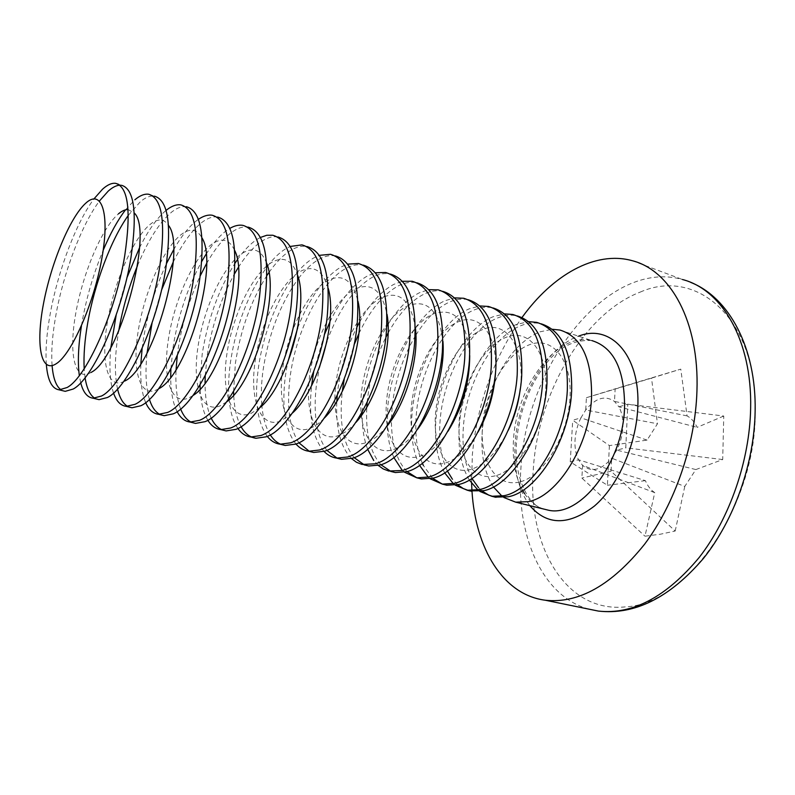 <?xml version="1.0" encoding="UTF-8"?>
<svg xmlns="http://www.w3.org/2000/svg" width="795" height="795" viewBox="0 0 795 795"><rect width="100%" height="100%" fill="white"/><g stroke="black" fill="none" stroke-linecap="round" stroke-linejoin="round"><path stroke-width="0.6" stroke-dasharray="3.98 2.98" d="M46.349 364.537C45.325 350.257 46.686 332.966 50.423 312.683C58.164 270.38 76.3 222.431 94.009 198.839M119.836 185.185L121.456 185.265L118.485 184.291M52.102 365.63C51.069 351.42 52.391 334.288 56.057 314.224C63.699 272.178 81.736 224.558 99.464 200.966M90.878 372.507C74.561 382.415 68.45 353.268 75.823 312.972C82.998 272.784 102.058 227.708 118.425 213.875M81.448 325.851L82.213 321.389C86.695 296.764 93.691 273.053 103.191 250.266M125.521 209.84L134.862 199.784M80.702 382.763L79.321 375.588M62.517 390.673L60.986 389.818M128.283 215.385L140.467 201.612C145.545 197.389 150.166 195.56 154.339 196.127L148.625 194.238M124.547 381.103C107.514 390.653 100.458 361.616 107.454 321.717C114.242 281.927 133.5 237.496 150.503 224.111C158.056 218.267 164.058 218.695 168.5 225.383M116.179 315.019L126.862 277.892M139.523 247.742C148.198 230.361 157.052 217.91 166.066 210.397M113.536 393.028C109.889 381.878 109.004 366.624 110.893 347.286M96.145 398.941L94.754 398.235M85.085 377.704L84.181 368.731M137.525 265.57C148.277 239.861 159.735 221.964 171.909 211.877C177.176 207.783 182.005 206.064 186.398 206.71L180.823 204.871M117.561 389.023C114.361 374.137 114.719 354.918 118.634 331.366L118.674 331.118M158.573 388.815L157.36 389.49C139.652 398.702 131.712 369.774 138.34 330.263C144.75 290.841 164.197 247.056 181.817 234.088C190.462 227.877 197.18 229.149 201.98 237.894M142.146 348.339L143.577 338.203C148.019 311.839 155.681 286.916 166.553 263.453M173.568 249.859C181.379 236.105 189.28 226.197 197.269 220.145L198.382 219.36M145.674 402.608C141.739 393.177 140.139 380.169 140.864 363.583M128.949 407.01L127.687 406.414M173.201 262.111C182.631 243.041 192.43 229.636 202.606 221.894C208.052 217.919 213.07 216.31 217.671 217.035L212.235 215.236M152.074 322.919L161.464 290.274M192.937 395.542L189.369 397.669C171.014 406.553 162.23 377.734 168.51 338.6C174.562 299.566 194.179 256.387 212.374 243.836C222.153 237.298 229.586 239.504 234.664 250.445M170.885 368.82L173.211 346.322C178.348 315.098 187.868 286.776 201.791 261.376M206.074 254.191C213.11 243.111 220.205 235.032 227.36 229.974L229.815 228.404M177.116 411.641C172.922 403.383 170.786 391.895 170.696 377.178M160.938 414.881L159.815 414.374M149.42 399.378C145.902 387.543 145.107 372.09 147.055 353.01M206.531 263.612C214.978 248.626 223.653 237.983 232.577 231.673C238.182 227.827 243.389 226.307 248.189 227.112L242.892 225.363M177.265 355.633L178.338 347.723C182.373 322.472 189.657 298.542 200.181 275.935M226.674 401.833L220.593 405.649C201.632 414.205 192.042 385.505 197.985 346.749C203.699 308.082 223.475 265.51 242.207 253.347C253.168 246.539 261.297 249.769 266.593 263.046M200.022 384.909L202.168 354.252C207.743 319.57 218.695 289.221 235.012 263.224M237.347 259.776C243.767 250.624 250.226 243.886 256.745 239.553L260.412 237.447M207.843 420.237C203.421 412.824 200.857 402.439 200.161 389.063M192.152 422.562L191.158 422.135M180.634 409.008C176.838 399.001 175.317 385.814 176.093 369.446M238.341 267.408C246.003 255.255 253.834 246.52 261.843 241.223C267.607 237.496 272.983 236.065 277.982 236.95L272.804 235.24M205.229 375.657L207.187 355.633C211.858 325.702 220.96 298.433 234.515 273.828M259.826 407.686L251.051 413.43C231.534 421.688 221.169 393.108 226.794 354.709C232.17 316.41 252.104 274.424 271.343 262.638C283.537 255.583 292.351 259.945 297.787 275.696M229.03 398.524C228.135 387.443 228.622 375.27 230.48 362.013C236.344 324.668 248.457 293.027 266.832 267.1M267.567 266.126C273.49 258.415 279.452 252.681 285.455 248.924L290.235 246.44M237.884 428.465C233.233 421.688 230.321 412.118 229.139 399.746M222.62 430.055L221.755 429.697M211.172 418.061C207.137 409.296 205.09 397.649 205.06 383.12M268.948 272.506C275.974 262.42 283.139 255.096 290.423 250.544C296.336 246.937 301.881 245.605 307.059 246.549L302.001 244.88M233.571 391.458L235.39 363.355C240.458 330.084 250.972 300.798 266.921 275.497M292.401 413.082L280.784 421.022C260.73 428.992 249.63 400.531 254.957 362.5C260.015 324.549 280.078 283.139 299.804 271.711C313.3 264.467 322.78 270.042 328.246 288.436M267.239 436.366C257.351 422.324 254.33 400.074 258.166 369.596C264.039 323.356 288.873 272.049 313.498 258.077L319.312 255.344M241.054 426.657C236.791 418.786 234.336 408.262 233.69 395.065M298.522 278.389C305.022 269.863 311.64 263.622 318.358 259.657C324.42 256.159 330.114 254.917 335.46 255.93L330.521 254.291M261.793 404.884C260.959 394.449 261.346 383.13 262.966 370.907C268.303 335.063 279.969 304.465 297.966 279.125M324.43 417.991C319.441 423.169 314.562 426.647 309.812 428.445C289.251 436.137 277.465 407.795 282.483 370.112C287.243 332.509 307.436 291.656 327.62 280.575C342.496 273.172 352.622 280.069 357.998 301.285M295.949 443.998C285.166 430.145 281.599 407.815 285.246 377.019L287.452 363.474M297.708 327.828C309.513 297.777 323.923 277.515 340.916 267.021L347.683 264.129M281.41 444.524L280.794 444.276M270.28 434.865C265.798 427.67 262.996 417.981 261.873 405.798M298.85 442.736C289.509 428.356 286.538 406.881 289.946 378.301C295.382 332.548 320.385 282.026 345.666 268.571C351.847 265.172 357.7 264.01 363.206 265.083L358.376 263.493M355.951 422.384C349.919 429.161 343.997 433.603 338.163 435.69C317.125 443.113 304.674 414.891 309.414 377.555C313.886 340.3 334.188 299.983 354.799 289.251C371.156 281.718 381.898 290.076 387.026 314.323M313.717 371.613L324.281 334.894M329.925 321.866C340.966 299.168 353.566 283.795 367.717 275.766L375.369 272.784M324.002 451.371C312.554 437.985 308.42 416.073 311.58 385.645M309.792 451.5L309.275 451.312M326.964 341.194C338.849 309.444 353.984 288.138 372.358 277.276C378.668 273.987 384.651 272.904 390.315 274.036L385.595 272.476M326.805 450.308C316.589 436.097 313.101 414.503 316.34 385.535L319.342 367.697M386.996 426.16C379.93 434.845 372.885 440.37 365.859 442.765C344.374 449.93 331.296 421.827 335.758 384.84C339.942 347.922 360.364 308.132 381.381 297.718C399.338 290.125 410.657 300.083 415.348 327.61M337.249 395.503L337.666 391.378C340.419 368.731 346.839 347.326 356.905 327.152M359.678 321.925C369.983 303.501 381.401 290.97 393.923 284.312L402.409 281.301M351.43 458.526C340.459 446.989 335.589 427.949 336.822 401.405M358.962 333.423C370.241 309.812 383.409 293.931 398.464 285.793C404.894 282.603 411.005 281.599 416.809 282.781L412.198 281.261M354.133 457.632C343.092 443.58 339.097 421.906 342.168 392.611L342.317 391.279M344.275 378.877L354.023 344.97M417.633 429.221C409.514 440.142 401.276 446.959 392.919 449.682C371.017 456.588 357.333 428.624 361.536 391.965C365.452 355.375 385.963 316.102 407.368 306.005C427.094 298.403 438.949 310.159 442.924 341.293M362.152 412.138L363.047 398.325C366.157 372.11 374.087 348.101 386.837 326.288M388.059 324.31C397.709 308.907 408.213 298.363 419.551 292.679L428.823 289.668M378.261 465.463L373.729 460.504M367.668 449.274C363.951 439.506 362.103 427.899 362.123 414.463M388.139 332.996C398.752 313.816 410.697 300.858 423.993 294.13C430.532 291.02 436.773 290.096 442.716 291.338L438.204 289.847M367.171 402.359L367.449 399.537C369.953 377.605 376.105 356.836 385.903 337.239M447.943 431.337C438.79 444.962 429.27 453.329 419.372 456.439C397.073 463.107 382.822 435.272 386.767 398.941C390.425 362.679 411.025 323.903 432.788 314.114C454.531 306.572 466.844 320.405 469.726 355.603M387.215 425.822L387.89 405.132C391.239 376.254 400.382 350.545 415.348 328.007M415.387 327.957C424.46 314.84 434.209 305.807 444.624 300.858L454.631 297.887M404.496 472.22L401.783 469.696M393.853 457.503C389.967 448.678 387.761 438.144 387.215 425.891M380.865 464.707C370.142 452.385 365.452 433.196 366.813 407.139M415.924 335.033C425.911 318.954 436.932 308.033 448.976 302.279C455.624 299.268 461.974 298.403 468.046 299.705L468.156 299.725M391.448 418.647L392.203 406.315C395.036 380.904 402.677 357.581 415.119 336.345M478.053 432.063C467.947 449.105 457.006 459.44 445.23 463.048C422.552 469.487 407.755 441.772 411.462 405.768C414.871 369.834 435.551 331.545 457.662 322.045C478.799 312.077 497.422 333.652 495.623 370.987M419.522 465.333C412.675 451.153 410.24 433.305 412.227 411.8C416.083 367.966 441.652 320.455 469.169 308.867L479.862 305.956M430.155 478.779L428.157 477.089M407.02 471.584C396.596 460.633 391.398 443.501 391.428 420.177M422.344 463.237C416.59 449.433 414.632 432.679 416.451 412.953C420.247 369.188 445.836 321.776 473.423 310.259C480.17 307.327 486.629 306.542 492.821 307.884L493.029 307.933M508.353 430.155C497.451 452.007 484.841 465.125 470.521 469.507C447.496 475.728 432.182 448.142 435.65 412.456C438.82 376.83 459.57 339.028 482.009 329.806C505.57 318.875 525.704 346.64 520.278 388.705M444.663 472.826C437.031 458.596 434.159 440.43 436.058 418.329C439.615 374.872 465.274 327.938 493.188 316.708L504.537 313.876M455.267 485.179L453.289 483.608M432.609 478.252L423.338 465.413M447.376 470.998C440.837 457.055 438.442 439.883 440.191 419.462C443.699 376.065 469.378 329.239 497.352 318.06C504.189 315.227 510.758 314.502 517.058 315.883L517.366 315.953M495.255 475.827C471.892 481.83 456.091 454.382 459.331 418.995C462.273 383.687 483.092 346.352 505.829 337.398C528.576 327.908 548.321 351.857 545.658 390.762C543.343 429.578 518.569 470.411 495.255 475.827M469.298 480.011C460.901 465.771 457.602 447.347 459.401 424.729C462.68 381.64 488.418 335.271 516.7 324.38L528.665 321.647M479.842 491.419L477.884 489.949M457.642 484.731L452.295 479.037M471.902 478.401C464.598 464.379 461.786 446.86 463.455 425.832C466.685 382.812 492.443 336.553 520.775 325.712C527.701 322.949 534.369 322.283 540.789 323.714L541.176 323.813M519.453 482.009C495.782 487.812 479.504 460.484 482.535 425.414C485.248 390.405 506.137 353.527 529.152 344.841C552.187 335.609 572.39 359.529 569.975 398.066C567.908 436.515 543.084 476.801 519.453 482.009M493.437 486.928C484.304 472.707 480.587 454.064 482.287 430.989L483.33 421.777M483.658 419.641L487.663 401.763L493.765 384.492M494.629 382.504C506.316 356.726 521.351 339.853 539.726 331.893L552.277 329.269M503.891 497.511L501.963 496.13M482.148 491.052L478.55 487.703M609.397 445.597L607.4 485.258L570.254 461.875L578.521 459.788L645.401 480.657C647.607 485.954 650.717 489.959 654.752 492.652L644.983 536.208L660.466 534.19L675.194 531.04L611.047 471.216L611.693 458.198L684.773 486.431L695.864 469.567L722.705 459.54L723.758 416.033L627.802 404.208L618.868 406.811C621.869 412.217 623.21 418.935 622.892 426.975C622.455 435.054 620.408 442.765 616.761 450.119L611.693 458.198C601.229 470.272 591.53 472.667 582.596 465.373L578.521 459.788C575.799 454.293 574.636 447.694 575.043 439.993C575.54 432.271 577.508 424.898 580.926 417.852L572.718 420.247L609.397 445.597L647.09 440.102L657.465 423.775L651.512 378.132L586.412 397.699L585.716 410.011L657.465 423.775M640.273 292.073C696.46 267.16 757.635 318.159 755.25 412.684C755.638 506.564 686.582 604.061 626.152 606.804C565.146 613.81 526.986 544.913 533.306 469.219C537.847 393.525 583.53 313.727 640.273 292.073M471.594 483.36L472.329 455.018C477.149 403.671 493.705 357.839 521.997 317.523M684.773 486.431L675.194 531.04M651.512 378.132L680.778 369.128L687.079 415.884C691.302 418.25 694.661 422.066 697.145 427.352L723.758 416.033M645.401 480.657L607.4 485.258M687.079 415.884L614.515 401.445L615.141 388.844L680.778 369.128M654.752 492.652L582.596 465.373L581.87 478.073L644.983 536.208M611.047 471.216L581.87 478.073M695.864 469.567L616.761 450.119L625.774 447.843L627.802 404.208M647.09 440.102L580.926 417.852L585.716 410.011C595.564 397.888 605.164 395.026 614.515 401.445L618.868 406.811L697.145 427.352M586.412 397.699L615.141 388.844M722.705 459.54L625.774 447.843M472.001 491.37L471.942 490.585M570.254 461.875L572.718 420.247M128.025 209.552L134.206 212.931M559.968 330.054L591.758 340.548C557.424 331.396 516.323 386.291 513.53 439.555C512.159 459.729 515.2 476.702 522.643 490.475M524.571 493.645C529.639 501.287 535.969 506.405 543.551 509.009M529.848 505.63C518.36 489.988 513.471 469.04 515.16 442.795C518.042 396.576 546.423 347.316 578.561 336.186M588.707 609.109C541.156 595.962 515.766 533.892 520.954 467.768C526.022 365.452 607.688 258.375 682.458 279.512L690.726 282.404M463.634 298.244L468.046 299.705M488.508 306.463L492.821 307.884M512.845 314.492L517.058 315.883M536.655 322.353L540.789 323.714M591.758 340.548C572.211 339.415 555.675 348.916 542.13 369.049C527.681 389.987 519.175 413.996 516.631 441.066C513.143 478.6 529.579 506.405 543.77 509.058M632.114 260.661L682.458 279.512"/><path stroke-width="1.19" d="M56.326 363.673C40.774 373.958 35.656 344.712 43.427 304.018C50.999 263.433 69.851 217.681 85.532 203.391C101.303 188.455 110.048 212.146 102.018 257.55C94.217 302.806 71.749 354.093 56.326 363.673M94.009 198.839L102.495 189.23C107.345 184.838 111.707 182.87 115.593 183.327C128.273 186.845 131.324 210.963 124.726 255.702C115.603 312.167 86.367 377.476 67.068 387.523L59.218 389.858C51.943 388.825 47.66 380.388 46.349 364.537M99.464 200.966L108.239 191.098C112.443 187.342 116.309 185.364 119.836 185.185M121.456 185.265C134.285 188.832 137.446 212.941 130.946 257.59C121.943 313.946 92.647 379.066 73.18 389.033L65.25 391.339L62.517 390.673M103.191 250.266C110.237 233.621 117.68 220.155 125.521 209.84M134.862 199.784C139.91 195.54 144.491 193.682 148.625 194.238C162.12 198.035 165.847 222.073 159.785 266.345C151.298 322.194 121.715 386.41 101.462 396.039L93.184 398.216C87.331 397.51 83.167 392.362 80.702 382.763M79.321 375.588C77.572 362.132 78.288 345.547 81.448 325.851M60.986 389.818C56.087 386.231 53.126 378.162 52.102 365.63M154.339 196.127C167.974 199.972 171.809 223.991 165.837 268.183C157.46 323.933 127.816 387.95 107.404 397.51L99.057 399.656L96.145 398.941M84.181 368.731C83.495 355.514 84.677 340.24 87.718 322.899C94.545 283.646 111.012 239.573 128.283 215.385M110.893 347.286L116.179 315.019M126.862 277.892L139.523 247.742M166.066 210.397L166.443 210.089C171.68 205.975 176.47 204.236 180.823 204.871C195.103 208.936 199.465 232.885 193.91 276.71C186.02 331.952 156.118 395.105 134.971 404.337L126.296 406.354C120.621 405.659 116.368 401.217 113.536 393.028M94.754 398.235C89.924 395.105 86.705 388.268 85.085 377.704M186.398 206.71C200.807 210.824 205.279 234.754 199.813 278.498C192.022 333.642 162.071 396.606 140.765 405.768L132.02 407.765L128.949 407.01M118.674 331.118C122.579 308.589 128.87 286.737 137.525 265.57M166.553 263.453L173.568 249.859M198.382 219.36C203.381 215.942 208.002 214.57 212.235 215.236C227.251 219.569 232.22 243.419 227.141 286.796C219.837 341.453 189.637 403.572 167.646 412.426L158.583 414.304C153.077 413.599 148.774 409.703 145.674 402.608M140.864 363.583L142.146 348.339M127.687 406.414C123.006 403.681 119.628 397.888 117.561 389.023M217.671 217.035C232.806 221.408 237.884 245.238 232.895 288.545C225.681 343.102 195.441 405.043 173.29 413.827L164.167 415.676L160.938 414.881M147.055 353.01L152.074 322.919M161.464 290.274L173.201 262.111M201.791 261.376L206.074 254.191M229.815 228.404C234.485 225.691 238.848 224.677 242.892 225.363C258.594 229.934 264.139 253.685 259.518 296.624C252.76 350.704 222.302 411.83 199.505 420.316L190.084 422.056C184.718 421.35 180.395 417.882 177.116 411.641M170.696 377.178L170.885 368.82M159.815 414.374C155.264 411.949 151.795 406.951 149.42 399.378M248.189 227.112C264.01 231.723 269.654 255.463 265.123 298.324C258.445 352.304 227.946 413.261 205.011 421.678L195.53 423.397L192.152 422.562M200.181 275.935L206.531 263.612M235.012 263.224L237.347 259.776M260.412 237.447L266.812 235.26L272.804 235.24C289.161 240.04 295.253 263.692 291.069 306.204C284.829 359.718 254.132 419.869 230.58 428.008L220.821 429.618C215.594 428.912 211.261 425.782 207.843 420.237M200.161 389.063L200.022 384.909M191.158 422.135C186.726 419.939 183.218 415.566 180.634 409.008M176.093 369.446L177.265 355.633M277.982 236.95C294.448 241.789 300.629 265.421 296.535 307.864C290.374 361.278 259.637 421.271 235.956 429.34L226.138 430.92L222.62 430.055M234.515 273.828L238.341 267.408M266.832 267.1L267.567 266.126M290.235 246.44L302.001 244.88C318.984 249.898 325.592 273.45 321.826 315.545C316.082 368.502 285.166 427.72 260.899 435.521L250.823 436.992C245.715 436.286 241.402 433.444 237.884 428.465M229.139 399.746L229.03 398.524M221.755 429.697C217.442 427.7 213.915 423.815 211.172 418.061M205.06 383.12L205.229 375.657M307.059 246.549C324.141 251.598 330.839 275.14 327.152 317.155C321.488 370.023 290.533 429.071 266.156 436.813L256.02 438.274C249.869 437.389 244.88 433.514 241.054 426.657M266.921 275.497L268.948 272.506M319.312 255.344L330.521 254.291C348.081 259.518 355.186 282.97 351.817 324.648C346.55 377.069 315.436 435.372 290.503 442.845L280.128 444.206C275.12 443.491 270.827 440.887 267.239 436.366M233.69 395.065L233.571 391.458M335.46 255.93C353.119 261.187 360.304 284.62 357.015 326.228C351.817 378.549 320.673 436.694 295.631 444.117L285.196 445.448L281.41 444.524M297.966 279.125L298.522 278.389M287.452 363.474L297.708 327.828M347.683 264.129L358.376 263.493C376.492 268.909 384.065 292.252 381.073 333.532C376.254 385.416 344.96 442.835 319.401 450L308.738 451.242C303.839 450.526 299.576 448.112 295.949 443.998M280.794 444.276C276.69 442.567 273.192 439.426 270.28 434.865M261.873 405.798L261.793 404.884M363.206 265.083C381.411 270.538 389.063 293.862 386.141 335.063C381.391 386.857 350.078 444.127 324.4 451.242L313.697 452.464L309.792 451.5M311.58 385.645L313.717 371.613M324.281 334.894L329.925 321.866M375.369 272.784L385.595 272.476C404.238 278.081 412.247 301.325 409.624 342.198C405.231 393.555 373.779 450.119 347.624 456.986L336.692 458.119C331.893 457.403 327.669 455.157 324.002 451.371M309.275 451.312L298.85 442.736M390.315 274.036C409.037 279.671 417.127 302.885 414.563 343.698C410.25 394.966 378.768 451.381 352.513 458.198L341.532 459.311L337.517 458.317M319.342 367.697L326.964 341.194M356.905 327.152L359.678 321.925M402.409 281.301L412.198 281.261C431.337 287.035 439.764 310.169 437.479 350.655C433.504 401.505 401.912 457.234 375.19 463.813L362.033 464.459L356.438 462.253L351.43 458.526M336.822 401.405L337.249 395.503M337.12 458.168L326.805 450.308M416.809 282.781C436.028 288.595 444.524 311.7 442.308 352.115C438.403 402.876 406.782 458.457 379.97 464.996L368.741 465.999L364.617 464.986M342.317 391.279L344.275 378.877M354.023 344.97L358.962 333.423M386.837 326.288L388.059 324.31M428.823 289.668L438.204 289.847C457.811 295.79 466.635 318.815 464.687 358.913C461.1 409.256 429.389 464.171 402.131 470.491L388.765 471.038L383.25 468.951L378.261 465.463M373.729 460.504L367.668 449.274M362.123 414.463L362.152 412.138M364.319 464.876L354.133 457.632M442.716 291.338C462.392 297.31 471.286 320.315 469.398 360.344C465.88 410.598 434.14 465.373 406.802 471.644L395.334 472.548L391.11 471.505M385.903 337.239L388.139 332.996M454.631 297.887L463.634 298.244C483.678 304.346 492.88 327.252 491.25 366.982C488.041 416.828 456.211 470.958 428.465 477.01L416.819 477.825L404.496 472.22M401.783 469.696L393.853 457.503M390.921 471.435L380.865 464.707M366.813 407.139L367.171 402.359M468.156 299.725C488.2 305.916 497.432 328.802 495.851 368.373C492.701 418.14 460.861 472.131 433.027 478.133L421.34 478.938L417.017 477.875M415.119 336.345L415.924 335.033M479.862 305.956L488.508 306.463C508.969 312.703 518.529 335.5 517.197 374.852C514.355 424.222 482.426 477.586 454.213 483.38L442.348 484.105L430.155 478.779M428.157 477.089L419.522 465.333M416.918 477.845L407.02 471.584M391.428 420.177L391.448 418.647M493.029 307.933C513.431 314.333 522.981 337.09 521.689 376.224C518.906 425.504 486.967 478.729 458.675 484.483L446.77 485.198L442.368 484.115L432.609 478.252M504.537 313.876L512.845 314.492C533.703 320.882 543.601 343.569 542.558 382.554C540.053 431.447 508.045 484.066 479.385 489.611L467.321 490.257L455.267 485.179M453.289 483.608L444.663 472.826M423.338 465.413L422.344 463.237M517.366 315.953C538.096 322.551 547.964 345.189 546.95 383.886C544.505 432.699 512.487 485.189 483.748 490.694L469.477 490.883L463.266 488.547L457.642 484.731M528.665 321.647L536.655 322.353C557.881 328.872 568.107 351.45 567.332 390.077C565.166 438.502 533.087 490.396 504.01 495.712L491.757 496.269L479.842 491.419M477.884 489.949L469.298 480.011M452.295 479.037L447.376 470.998M541.176 323.813C562.224 330.581 572.38 353.099 571.625 391.378C569.508 439.724 537.43 491.489 508.283 496.766L494.917 497.114L488.716 495.116L482.148 491.052M483.33 421.777L483.658 419.641M493.765 384.492L494.629 382.504M552.277 329.269L559.968 330.054C581.543 336.692 592.076 359.161 591.559 397.43C589.701 445.399 557.573 496.587 528.109 501.675L515.677 502.152L503.891 497.511M501.963 496.13L493.437 486.928M478.55 487.703L471.902 478.401M521.997 317.523C552.465 275.189 595.048 250.395 632.114 260.661C670.344 270.121 699.421 321.428 696.947 390.911C695.317 444.465 674.965 503.712 644.606 544.197C611.772 585.1 578.681 603.783 545.31 600.235C502.788 594.829 475.509 548.202 472.001 491.37M471.942 490.585L471.594 483.36M520.278 388.705C518.519 403.164 514.544 416.978 508.353 430.155M495.623 370.987C494.49 392.71 488.637 413.062 478.053 432.063M469.726 355.603C469.607 382.902 462.342 408.153 447.943 431.337M442.924 341.293C445.2 368.959 434.259 407 417.633 429.221M415.348 327.61C419.363 357.482 406.265 402.986 386.996 426.16M387.026 314.323C392.859 345.676 377.546 398.911 355.951 422.384M357.998 301.285C365.68 333.473 348.031 394.807 324.43 417.991M328.246 288.436C337.815 320.822 317.712 390.723 292.401 413.082M297.787 275.696C309.245 307.675 286.518 386.688 259.826 407.686M266.593 263.046C279.959 293.961 254.42 382.743 226.674 401.833M234.664 250.445C249.928 279.621 221.368 378.937 192.937 395.542M201.98 237.894C219.162 264.556 187.292 375.349 158.573 388.815M168.5 225.383C187.292 248.259 153.206 369.188 124.547 381.103M118.425 213.875C121.913 210.933 125.113 209.492 128.025 209.552M134.206 212.931C154.2 230.679 119.379 359.479 90.878 372.507M522.643 490.475L524.571 493.645M543.551 509.009L548.292 510.171C580.181 517.992 623.131 462.779 624.562 407.447C624.731 369.655 613.8 347.355 591.758 340.548M578.561 336.186C610.411 323.187 640.661 355.266 637.769 407.795C636.179 445.14 618.003 485.844 594.392 506.067C568.564 525.733 547.049 525.584 529.848 505.63M682.458 279.512C721.81 289.529 752.209 340.33 750.639 408.223C749.705 460.583 729.75 518.171 699.272 557.375C666.27 596.975 632.621 614.873 598.297 611.067L588.707 609.109M115.593 183.327L118.485 184.291M543.77 509.058L515.677 502.152M690.726 282.404C728.816 297.4 756.313 347.544 755.141 410.776C754.425 462.928 734.421 519.821 703.346 558.537C669.708 597.721 634.688 615.231 598.297 611.067L545.31 600.235M491.757 496.269L495.991 497.302M467.321 490.257L471.654 491.32M442.348 484.105L446.77 485.198M416.819 477.825L421.34 478.938M390.713 471.405L395.334 472.548M364.011 464.837L368.741 465.999M336.692 458.119L341.532 459.311M308.738 451.242L313.697 452.464M280.128 444.206L285.196 445.448M250.823 436.992L256.02 438.274M220.821 429.618L226.138 430.92M190.084 422.056L195.53 423.397M158.583 414.304L164.167 415.676M126.296 406.354L132.02 407.765M93.184 398.216L99.057 399.656M59.218 389.858L65.25 391.339"/></g></svg>
